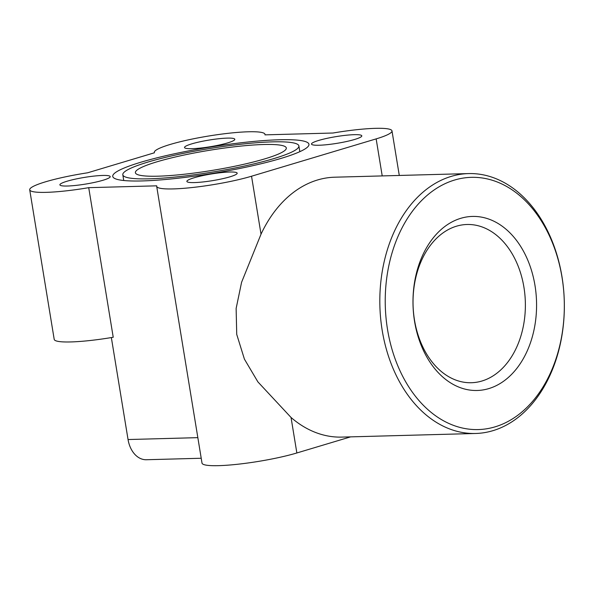 <?xml version="1.0" encoding="UTF-8"?>
<svg xmlns="http://www.w3.org/2000/svg" width="594" height="594" viewBox="0 0 594 594"><rect width="100%" height="100%" fill="white"/><g stroke="black" fill="none" stroke-linecap="round" stroke-linejoin="round"><path stroke-width="0.89" d="M376.151 138.885L251.537 176.225A56.081 7.447 170.7 0 1 173.262 188.914A56.081 7.447 170.7 0 1 156.69 186.36A56.081 7.447 170.7 0 1 156.742 185.825L88.721 187.667A56.081 7.447 -9.3 0 1 29.707 189.798A56.081 7.447 -9.3 0 1 29.7 189.709A56.081 7.447 -9.3 0 1 87.689 172.78L154.433 152.777A56.081 7.447 -9.3 0 1 154.329 152.458A56.081 7.447 -9.3 0 1 209.147 135.937A56.081 7.447 -9.3 0 1 265.006 134.333A56.081 7.447 -9.3 0 1 264.954 134.86L332.974 133.019A56.081 7.447 170.7 0 1 375.415 128.341A56.081 7.447 170.7 0 1 391.988 130.895A56.081 7.447 170.7 0 1 376.151 138.885L382.217 175.921M88.721 187.667L113.224 337.258A56.081 7.447 170.7 0 1 54.21 339.389L29.707 189.798M475.601 433.479L341.862 437.102A129.997 92.226 -91.6 0 1 291.038 417.463L257.9 381.897L244.424 359.147L236.731 334.4L236.13 308.479L241.587 282.284L261.026 234.177A129.997 92.226 -91.6 0 1 334.823 177.198L468.569 173.582A129.997 92.226 -91.6 0 1 561.961 276.596A129.997 92.226 -91.6 0 1 492.909 430.68A129.997 92.226 -91.6 0 1 475.601 433.479A129.997 92.226 -91.6 0 1 382.209 330.464A129.997 92.226 -91.6 0 1 451.262 176.381A129.997 92.226 -91.6 0 1 468.569 173.582M481.883 381.029A79.151 56.155 -91.6 0 1 471.346 382.729A79.151 56.155 -91.6 0 1 413.528 312.607A79.151 56.155 -91.6 0 1 456.526 226.188A79.151 56.155 -91.6 0 1 467.062 224.487A79.151 56.155 -91.6 0 1 524.881 294.609A79.151 56.155 -91.6 0 1 481.883 381.029M488.728 388.617A87.066 61.769 -91.6 0 1 414.582 321.495A87.066 61.769 -91.6 0 1 460.833 218.295A87.066 61.769 -91.6 0 1 534.979 285.417A87.066 61.769 -91.6 0 1 488.728 388.617M454.573 180.041A126.173 89.516 88.4 0 0 387.548 329.596A126.173 89.516 88.4 0 0 494.988 426.871A126.173 89.516 88.4 0 0 562.013 277.316A126.173 89.516 88.4 0 0 454.573 180.041M156.69 186.36L202.012 463.105A56.081 7.447 -9.3 0 0 218.577 465.659A56.081 7.447 -9.3 0 0 296.859 452.97L350.623 436.865M212.266 180.687A25.49 3.386 170.7 0 1 186.872 181.415A25.49 3.386 170.7 0 1 211.791 173.908A25.49 3.386 170.7 0 1 237.184 173.181A25.49 3.386 170.7 0 1 212.266 180.687M59.89 184.816A25.49 3.386 170.7 0 1 84.66 177.368A25.49 3.386 170.7 0 1 110.202 176.618A25.49 3.386 170.7 0 1 110.209 176.656A25.49 3.386 170.7 0 1 85.439 184.103A25.49 3.386 170.7 0 1 59.897 184.853A25.49 3.386 170.7 0 1 59.89 184.816M209.43 140.006A25.49 3.386 170.7 0 1 234.823 139.278A25.49 3.386 170.7 0 1 209.905 146.785A25.49 3.386 170.7 0 1 184.511 147.512A25.49 3.386 170.7 0 1 209.43 140.006M361.805 135.877A25.49 3.386 170.7 0 1 337.036 143.325A25.49 3.386 170.7 0 1 311.494 144.075A25.49 3.386 170.7 0 1 311.486 144.038A25.49 3.386 170.7 0 1 336.256 136.59A25.49 3.386 170.7 0 1 361.798 135.84A25.49 3.386 170.7 0 1 361.805 135.877M264.724 158.888A76.47 10.15 170.7 0 1 183.049 174.376A76.47 10.15 170.7 0 1 135.387 172.706A76.47 10.15 170.7 0 1 156.972 161.806A76.47 10.15 170.7 0 1 238.647 146.317A76.47 10.15 170.7 0 1 286.315 147.988A76.47 10.15 170.7 0 1 264.724 158.888M147.995 162.051A89.211 11.843 -9.3 0 0 122.81 174.762A89.211 11.843 -9.3 0 0 178.415 176.715A89.211 11.843 -9.3 0 0 273.7 158.643A89.211 11.843 -9.3 0 0 298.886 145.931A89.211 11.843 -9.3 0 0 243.28 143.978A89.211 11.843 -9.3 0 0 147.995 162.051M140.815 162.244A99.413 13.202 170.7 0 1 246.985 142.107A99.413 13.202 170.7 0 1 308.954 144.283A99.413 13.202 170.7 0 1 280.88 158.45A99.413 13.202 170.7 0 1 174.71 178.586A99.413 13.202 170.7 0 1 112.749 176.411A99.413 13.202 170.7 0 1 140.815 162.244M111.353 337.578L128.052 439.538A25.49 18.08 88.4 0 0 146.369 459.734L201.21 458.249M291.038 417.463L296.859 452.97M251.537 176.225L261.026 234.177M128.052 439.538L197.839 437.644M391.988 130.895L399.287 175.453M122.81 174.762L123.745 180.509M298.886 145.931L299.829 151.678M265.006 134.333L265.095 134.86"/></g></svg>

